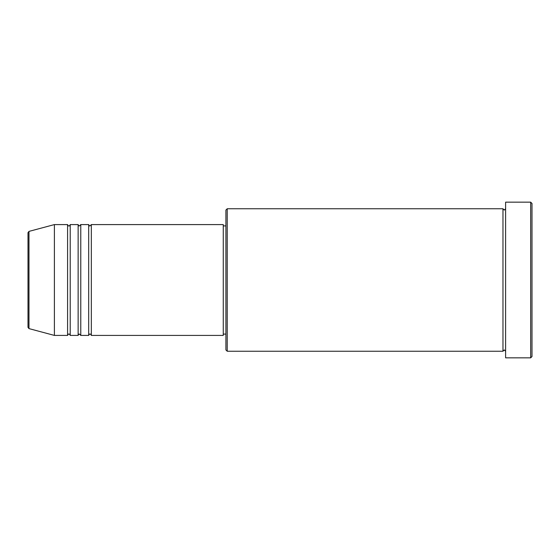 <?xml version="1.0" encoding="UTF-8"?>
<svg xmlns="http://www.w3.org/2000/svg" width="560" height="560" viewBox="0 0 560 560"><rect width="100%" height="100%" fill="white"/><g stroke="black" fill="none" stroke-linecap="round" stroke-linejoin="round"><path stroke-width="0.84" d="M28 280L28 327.334L28 232.666L28.98 231.392L28.98 328.608L28 327.334M91.329 224.588L91.329 335.412L223.265 335.412L223.265 224.588L91.329 224.588L90.013 225.904C89.684 226.17 89.25 225.729 88.69 224.588L88.69 335.412L80.773 335.412L80.773 224.588L88.69 224.588M78.134 224.588L78.134 335.412L70.217 335.412L70.217 224.588L78.134 224.588C78.694 225.729 79.135 226.17 79.457 225.904L80.773 224.588M67.578 224.588L67.578 335.412L54.39 335.412L54.39 224.588L67.578 224.588C68.138 225.729 68.579 226.17 68.901 225.904C69.279 226.142 69.72 225.701 70.217 224.588M227.227 351.246L225.904 349.93L225.904 210.07L227.227 208.754L227.227 351.246L502.971 351.246L502.971 208.754L504.294 210.07L505.61 208.754M530.684 202.16L532 203.476L532 356.524L530.684 357.84L530.684 202.16L505.61 202.16L505.61 357.84L530.684 357.84M223.265 334.096L225.904 334.096M28.98 328.608L54.39 335.412M28.98 231.392L54.39 224.588M227.227 208.754L502.971 208.754M223.265 225.904L225.904 225.904M505.61 351.246L504.294 349.93L502.971 351.246M70.217 335.412C69.72 334.299 69.279 333.858 68.901 334.096C68.579 333.83 68.138 334.271 67.578 335.412M80.773 335.412L79.457 334.096C79.135 333.83 78.694 334.271 78.134 335.412M91.329 335.412C90.776 334.271 90.335 333.83 90.013 334.096C89.684 333.83 89.25 334.271 88.69 335.412"/></g></svg>
